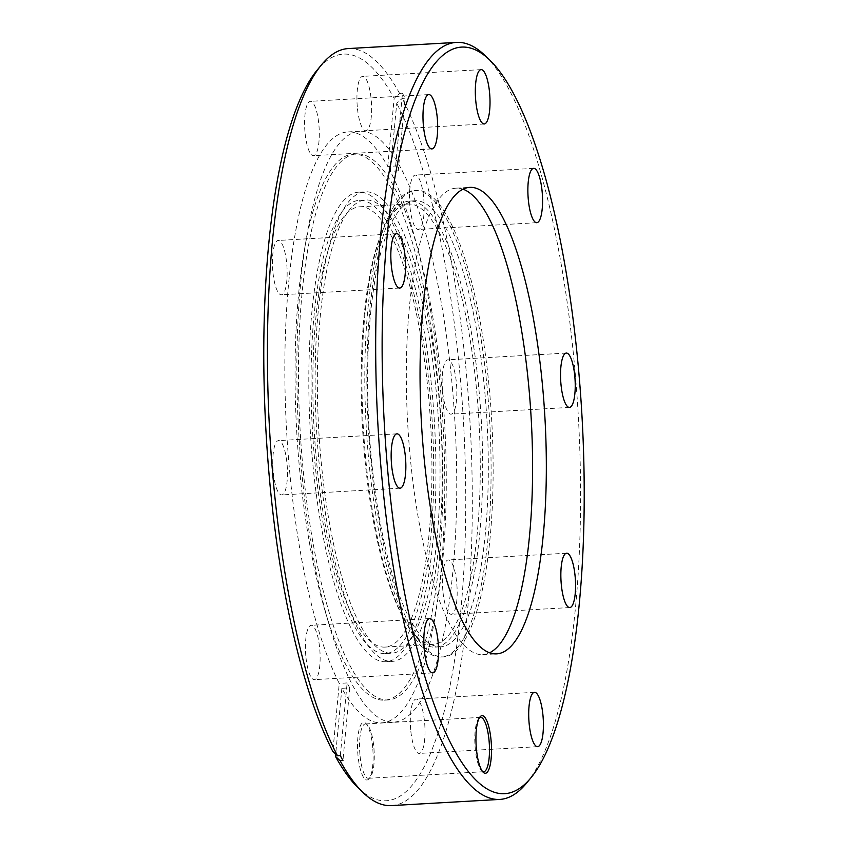 <?xml version="1.0" encoding="UTF-8"?>
<svg xmlns="http://www.w3.org/2000/svg" width="848" height="848" viewBox="0 0 848 848"><rect width="100%" height="100%" fill="white"/><g stroke="black" fill="none" stroke-linecap="round" stroke-linejoin="round"><path stroke-width="0.64" stroke-dasharray="4.24 3.18" d="M409.457 284.854A220.512 58.311 -93.3 0 1 430.371 518.16A220.512 58.311 -93.3 0 1 384.928 647.098A220.512 58.311 -93.3 0 1 335.299 569.029A220.512 58.311 -93.3 0 1 314.396 335.734A220.512 58.311 -93.3 0 1 359.828 206.795A220.512 58.311 -93.3 0 1 409.457 284.854M457.803 282.098A220.512 58.311 -93.3 0 1 478.707 515.404A220.512 58.311 -93.3 0 1 433.275 644.342A220.512 58.311 -93.3 0 1 404.125 619.506A220.512 58.311 -93.3 0 1 383.646 566.273A220.512 58.311 -93.3 0 1 382.035 232.023A220.512 58.311 -93.3 0 1 408.174 204.039A220.512 58.311 -93.3 0 1 457.803 282.098M459.881 280.158A223.374 59.074 -93.3 0 1 479.586 396.79A223.374 59.074 -93.3 0 1 435.035 647.109A223.374 59.074 -93.3 0 1 405.503 621.955A223.374 59.074 -93.3 0 1 384.759 568.033A223.374 59.074 -93.3 0 1 365.053 451.401A223.374 59.074 -93.3 0 1 383.116 229.437A223.374 59.074 -93.3 0 1 409.605 201.082A223.374 59.074 -93.3 0 1 459.881 280.158M370.11 452.217A233.624 61.777 -93.3 0 1 416.697 190.408A233.624 61.777 -93.3 0 1 489.89 395.094A233.624 61.777 -93.3 0 1 443.292 656.903A233.624 61.777 -93.3 0 1 370.11 452.217M487.844 395.21A233.624 61.777 86.7 0 0 414.651 190.524A233.624 61.777 86.7 0 0 368.053 452.334A233.624 61.777 86.7 0 0 441.246 657.02A233.624 61.777 86.7 0 0 487.844 395.21M438.988 397.829A235.182 62.19 86.7 0 0 365.308 191.786A235.182 62.19 86.7 0 0 318.403 455.334A235.182 62.19 86.7 0 0 392.083 661.387A235.182 62.19 86.7 0 0 438.988 397.829M312.085 455.694A235.182 62.19 -93.3 0 1 358.99 192.146A235.182 62.19 -93.3 0 1 432.671 398.189A235.182 62.19 -93.3 0 1 385.766 661.747A235.182 62.19 -93.3 0 1 312.085 455.694M314.195 454.687A226.988 60.028 86.7 0 0 385.299 653.564A226.988 60.028 86.7 0 0 430.572 399.196A226.988 60.028 86.7 0 0 359.467 200.329A226.988 60.028 86.7 0 0 314.195 454.687M320.502 454.327A226.988 60.028 86.7 0 0 391.617 653.204A226.988 60.028 86.7 0 0 436.89 398.836A226.988 60.028 86.7 0 0 365.774 199.969A226.988 60.028 86.7 0 0 320.502 454.327M410.686 729.577A27.21 7.197 -93.3 0 1 416.114 699.081A27.21 7.197 -93.3 0 1 424.647 722.92A27.21 7.197 -93.3 0 1 419.219 753.416A27.21 7.197 -93.3 0 1 410.686 729.577M442.836 590.452A27.21 7.197 -93.3 0 1 448.263 559.956A27.21 7.197 -93.3 0 1 456.796 583.806A27.21 7.197 -93.3 0 1 451.369 614.302A27.21 7.197 -93.3 0 1 442.836 590.452M442.518 390.313A27.21 7.197 -93.3 0 1 447.945 359.817A27.21 7.197 -93.3 0 1 456.468 383.667A27.21 7.197 -93.3 0 1 451.041 414.163A27.21 7.197 -93.3 0 1 442.518 390.313M409.849 205.608A27.21 7.197 -93.3 0 1 415.276 175.101A27.21 7.197 -93.3 0 1 423.799 198.951A27.21 7.197 -93.3 0 1 418.371 229.448A27.21 7.197 -93.3 0 1 409.849 205.608M357.305 106.869A27.21 7.197 -93.3 0 1 362.732 76.373A27.21 7.197 -93.3 0 1 371.254 100.212A27.21 7.197 -93.3 0 1 365.827 130.719A27.21 7.197 -93.3 0 1 357.305 106.869M304.962 131.832A27.21 7.197 -93.3 0 1 310.389 101.336A27.21 7.197 -93.3 0 1 318.922 125.175A27.21 7.197 -93.3 0 1 313.495 155.672A27.21 7.197 -93.3 0 1 304.962 131.832M272.812 270.947A27.21 7.197 -93.3 0 1 278.239 240.45A27.21 7.197 -93.3 0 1 286.772 264.29A27.21 7.197 -93.3 0 1 281.345 294.797A27.21 7.197 -93.3 0 1 272.812 270.947M273.141 471.085A27.21 7.197 -93.3 0 1 278.568 440.589A27.21 7.197 -93.3 0 1 287.09 464.428A27.21 7.197 -93.3 0 1 281.663 494.935A27.21 7.197 -93.3 0 1 273.141 471.085M305.81 655.801A27.21 7.197 -93.3 0 1 311.237 625.305A27.21 7.197 -93.3 0 1 319.76 649.144A27.21 7.197 -93.3 0 1 314.332 679.64A27.21 7.197 -93.3 0 1 305.81 655.801M479.374 717.853A27.21 7.197 86.7 0 0 478.675 718.532A27.21 7.197 86.7 0 0 475.166 747.872A27.21 7.197 86.7 0 0 481.653 770.79A27.21 7.197 86.7 0 0 482.427 771.383M372.728 747.682A28.853 7.632 86.7 0 0 365.838 723.386A28.853 7.632 86.7 0 0 357.93 754.731A28.853 7.632 86.7 0 0 368.997 778.793A28.853 7.632 86.7 0 0 372.728 747.682M359.923 754.444A27.21 7.197 -93.3 0 1 365.361 723.948A27.21 7.197 -93.3 0 1 367.385 724.87A27.21 7.197 -93.3 0 1 373.883 747.788A27.21 7.197 -93.3 0 1 370.364 777.128A27.21 7.197 -93.3 0 1 368.456 778.284A27.21 7.197 -93.3 0 1 359.923 754.444M398.253 170.904L390.356 171.36L396.747 103.255L402.228 98.379L405.068 98.22L398.253 170.904A295.92 78.249 86.7 0 0 395.634 165.996L387.748 166.441A295.92 78.249 86.7 0 0 347.966 131.928A295.92 78.249 86.7 0 0 288.945 463.549A295.92 78.249 86.7 0 0 339.253 683.393L332.861 751.498M452.641 390.515A295.92 78.249 86.7 0 0 359.934 131.249A295.92 78.249 86.7 0 0 306.849 235.755A295.92 78.249 86.7 0 0 300.913 462.87A295.92 78.249 86.7 0 0 329.003 624.34A295.92 78.249 86.7 0 0 393.62 722.136A295.92 78.249 86.7 0 0 452.641 390.515M340.324 755.632L347.139 682.937A295.92 78.249 86.7 0 0 349.758 687.855L341.861 688.311A295.92 78.249 86.7 0 0 381.653 722.825A295.92 78.249 86.7 0 0 440.663 391.204A295.92 78.249 86.7 0 0 390.356 171.36M298.803 460.57A273.459 72.313 86.7 0 0 324.752 609.786A273.459 72.313 86.7 0 0 384.473 700.162A273.459 72.313 86.7 0 0 439.01 393.716A273.459 72.313 86.7 0 0 353.34 154.124A273.459 72.313 86.7 0 0 304.284 250.701A273.459 72.313 86.7 0 0 298.803 460.57M442.486 393.514A273.459 72.313 86.7 0 0 356.817 153.923A273.459 72.313 86.7 0 0 302.28 460.369A273.459 72.313 86.7 0 0 387.949 699.96A273.459 72.313 86.7 0 0 442.486 393.514M526.343 783.351A379.13 100.255 86.7 0 0 575.336 374.562A379.13 100.255 86.7 0 0 484.833 55.343M391.437 805.6A379.13 100.255 86.7 0 0 467.047 380.741A379.13 100.255 86.7 0 0 402.228 98.379M395.634 165.996L402.461 93.301L399.62 93.46L394.14 98.336A373.883 98.866 86.7 0 0 317.279 69.949M399.62 93.46A379.13 100.255 86.7 0 0 348.274 48.569M485.215 396.472A223.374 59.074 86.7 0 0 415.234 200.764A223.374 59.074 86.7 0 0 370.682 451.083A223.374 59.074 86.7 0 0 440.663 646.791A223.374 59.074 86.7 0 0 485.215 396.472M463.114 189.221A233.624 61.777 86.7 0 0 456.16 188.161A233.624 61.777 86.7 0 0 409.573 449.97A233.624 61.777 86.7 0 0 482.756 654.656A233.624 61.777 86.7 0 0 489.54 652.812M358.206 787.887A373.883 98.866 86.7 0 0 463.888 569.623A373.883 98.866 86.7 0 0 396.747 103.255M341.861 688.311L335.691 754.126M387.748 166.441L394.14 98.336M402.461 93.301A379.13 100.255 -93.3 0 1 405.068 98.22M347.139 682.937L339.253 683.393M349.758 687.855L342.942 760.55M433.275 644.342L384.928 647.098M404.125 619.506L405.503 621.955M414.651 190.524L416.697 190.408M358.99 192.146L365.308 191.786M385.299 653.564L391.617 653.204M534.505 692.328L416.114 699.081M566.655 553.203L448.263 559.956M566.337 353.065L447.945 359.817M533.668 168.36L415.276 175.101M481.123 69.621L362.732 76.373M428.781 94.584L310.389 101.336M396.631 233.698L278.239 240.45M396.959 433.837L278.568 440.589M429.629 618.552L311.237 625.305M478.675 718.532L480.053 716.867M367.385 724.87L365.838 723.386M480.593 717.376L365.361 723.948M347.966 131.928L359.934 131.249M324.752 609.786L329.003 624.34M353.34 154.124L356.817 153.923M409.605 201.082L415.234 200.764M456.16 188.161L469.898 187.376M482.756 654.656L496.493 653.872M435.035 647.109L440.663 646.791M384.473 700.162L387.949 699.96M304.284 250.701L306.849 235.755M381.653 722.825L393.62 722.136M483.689 771.712L368.456 778.284M370.364 777.128L368.997 778.793M481.653 770.79L483.212 772.274M432.724 672.899L314.332 679.64M400.055 488.183L281.663 494.935M399.737 288.044L281.345 294.797M431.886 148.919L313.495 155.672M484.219 123.967L365.827 130.719M536.763 222.695L418.371 229.448M569.432 407.411L451.041 414.163M569.761 607.55L451.369 614.302M537.611 746.664L419.219 753.416M359.467 200.329L365.774 199.969M385.766 661.747L392.083 661.387M441.246 657.02L443.292 656.903M382.035 232.023L383.116 229.437M408.174 204.039L359.828 206.795"/><path stroke-width="1.27" d="M529.078 722.825A27.21 7.197 -93.3 0 1 534.505 692.328A27.21 7.197 -93.3 0 1 543.038 716.168A27.21 7.197 -93.3 0 1 537.611 746.664A27.21 7.197 -93.3 0 1 529.078 722.825M561.228 583.71A27.21 7.197 -93.3 0 1 566.655 553.203A27.21 7.197 -93.3 0 1 575.188 577.053A27.21 7.197 -93.3 0 1 569.761 607.55A27.21 7.197 -93.3 0 1 561.228 583.71M560.91 383.572A27.21 7.197 -93.3 0 1 566.337 353.065A27.21 7.197 -93.3 0 1 574.859 376.915A27.21 7.197 -93.3 0 1 569.432 407.411A27.21 7.197 -93.3 0 1 560.91 383.572M528.24 198.856A27.21 7.197 -93.3 0 1 533.668 168.36A27.21 7.197 -93.3 0 1 542.19 192.199A27.21 7.197 -93.3 0 1 536.763 222.695A27.21 7.197 -93.3 0 1 528.24 198.856M475.696 100.117A27.21 7.197 -93.3 0 1 481.123 69.621A27.21 7.197 -93.3 0 1 489.646 93.471A27.21 7.197 -93.3 0 1 484.219 123.967A27.21 7.197 -93.3 0 1 475.696 100.117M423.353 125.08A27.21 7.197 -93.3 0 1 428.781 94.584A27.21 7.197 -93.3 0 1 437.314 118.423A27.21 7.197 -93.3 0 1 431.886 148.919A27.21 7.197 -93.3 0 1 423.353 125.08M391.204 264.194A27.21 7.197 -93.3 0 1 396.631 233.698A27.21 7.197 -93.3 0 1 405.164 257.548A27.21 7.197 -93.3 0 1 399.737 288.044A27.21 7.197 -93.3 0 1 391.204 264.194M391.532 464.333A27.21 7.197 -93.3 0 1 396.959 433.837A27.21 7.197 -93.3 0 1 405.482 457.687A27.21 7.197 -93.3 0 1 400.055 488.183A27.21 7.197 -93.3 0 1 391.532 464.333M424.201 649.049A27.21 7.197 -93.3 0 1 429.629 618.552A27.21 7.197 -93.3 0 1 438.151 642.392A27.21 7.197 -93.3 0 1 432.724 672.899A27.21 7.197 -93.3 0 1 424.201 649.049M476.322 747.978A28.853 7.632 -93.3 0 1 480.053 716.867A28.853 7.632 -93.3 0 1 491.119 740.929A28.853 7.632 -93.3 0 1 483.212 772.274A28.853 7.632 -93.3 0 1 476.322 747.978M482.427 771.383A27.21 7.197 86.7 0 0 483.689 771.712A27.21 7.197 86.7 0 0 489.116 741.216A27.21 7.197 86.7 0 0 480.593 717.376A27.21 7.197 86.7 0 0 479.374 717.853M387.345 466.326A373.883 98.866 86.7 0 0 530.721 778.051A373.883 98.866 86.7 0 0 579.046 374.922A373.883 98.866 86.7 0 0 489.794 60.113A373.883 98.866 86.7 0 0 387.345 466.326M489.794 60.113L484.833 55.343A379.13 100.255 86.7 0 0 456.563 42.4A379.13 100.255 86.7 0 0 380.953 467.259A379.13 100.255 86.7 0 0 499.726 799.431A379.13 100.255 86.7 0 0 526.343 783.351L530.721 778.051M456.563 42.4L348.274 48.569A379.13 100.255 86.7 0 0 321.657 64.649A379.13 100.255 86.7 0 0 272.664 473.438A379.13 100.255 86.7 0 0 337.483 755.791L340.324 755.632A379.13 100.255 -93.3 0 0 342.942 760.55L340.09 760.709A379.13 100.255 86.7 0 0 363.167 792.657A379.13 100.255 86.7 0 0 391.437 805.6L499.726 799.431M321.657 64.649L317.279 69.949A373.883 98.866 86.7 0 0 268.954 473.078A373.883 98.866 86.7 0 0 332.861 751.498L337.483 755.791M543.091 392.062A233.624 61.777 86.7 0 0 469.898 187.376A233.624 61.777 86.7 0 0 423.3 449.186A233.624 61.777 86.7 0 0 496.493 653.872A233.624 61.777 86.7 0 0 543.091 392.062M489.54 652.812A233.624 61.777 86.7 0 0 529.353 392.847A233.624 61.777 86.7 0 0 463.114 189.221M335.691 754.126L335.479 756.416A373.883 98.866 86.7 0 0 358.206 787.887L363.167 792.657M340.09 760.709L335.479 756.416"/></g></svg>
